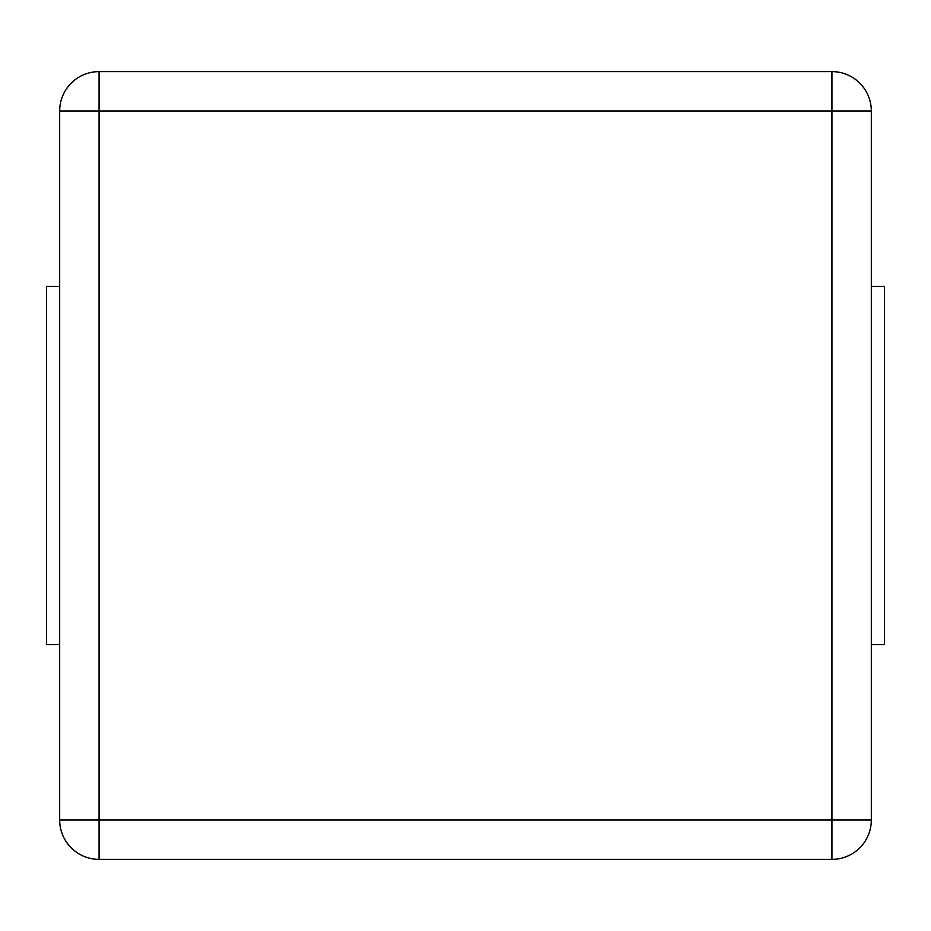 <?xml version="1.0" encoding="UTF-8"?>
<svg xmlns="http://www.w3.org/2000/svg" width="931" height="931" viewBox="0 0 931 931"><rect width="100%" height="100%" fill="white"/><g stroke="black" fill="none" stroke-linecap="round" stroke-linejoin="round"><path stroke-width="1.4" d="M59.677 820.002L59.677 110.998A39.393 39.393 0 0 1 99.07 71.617L831.93 71.617A39.393 39.393 0 0 1 871.323 110.998L871.323 820.002A39.393 39.393 0 0 1 831.93 859.383L99.07 859.383A39.393 39.393 0 0 1 59.677 820.002L99.07 820.002L99.07 110.998L831.93 110.998L831.93 820.002L99.07 820.002L99.07 859.383A39.393 39.393 0 0 1 59.677 820.002M59.677 644.543L46.55 644.543L46.55 286.457L59.677 286.457M871.323 286.457L884.45 286.457L884.45 644.543L871.323 644.543M59.677 110.998L99.07 110.998L99.07 71.617A39.393 39.393 0 0 0 59.677 110.998M831.93 71.617A39.393 39.393 0 0 1 871.323 110.998L831.93 110.998L831.93 71.617M871.323 820.002A39.393 39.393 0 0 1 831.93 859.383L831.93 820.002L871.323 820.002"/></g></svg>
